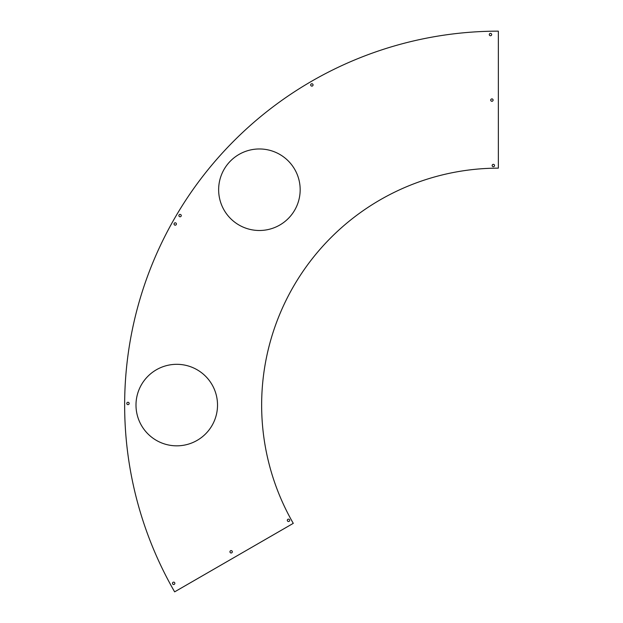 <?xml version="1.0" encoding="UTF-8"?>
<svg xmlns="http://www.w3.org/2000/svg" width="623" height="623" viewBox="0 0 623 623"><rect width="100%" height="100%" fill="white"/><g stroke="black" fill="none" stroke-linecap="round" stroke-linejoin="round"><path stroke-width="0.93" d="M218.642 189.727A40.76 40.76 0 0 0 259.409 230.494A40.76 40.76 0 0 0 300.169 189.727A40.76 40.76 0 0 0 259.409 148.967A40.76 40.76 0 0 0 218.642 189.727M135.993 405.075A40.76 40.76 0 0 0 176.761 445.834A40.76 40.76 0 0 0 217.52 405.075A40.76 40.76 0 0 0 176.761 364.315A40.76 40.76 0 0 0 135.993 405.075M492.154 165.523A1.184 1.184 0 0 0 493.346 166.707A1.184 1.184 0 0 0 494.53 165.523A1.184 1.184 0 0 0 493.346 164.34A1.184 1.184 0 0 0 492.154 165.523M490.729 100.093A1.184 1.184 0 0 0 491.913 101.276A1.184 1.184 0 0 0 493.097 100.093A1.184 1.184 0 0 0 491.913 98.901A1.184 1.184 0 0 0 490.729 100.093M287.312 520.322A1.184 1.184 0 0 0 288.504 521.506A1.184 1.184 0 0 0 289.687 520.322A1.184 1.184 0 0 0 288.504 519.138A1.184 1.184 0 0 0 287.312 520.322M229.949 551.799A1.184 1.184 0 0 0 231.133 552.983A1.184 1.184 0 0 0 232.317 551.799A1.184 1.184 0 0 0 231.133 550.607A1.184 1.184 0 0 0 229.949 551.799M489.296 34.561A1.184 1.184 0 0 0 490.488 35.752A1.184 1.184 0 0 0 491.672 34.561A1.184 1.184 0 0 0 490.488 33.377A1.184 1.184 0 0 0 489.296 34.561M310.682 84.938A1.184 1.184 0 0 0 311.874 86.122A1.184 1.184 0 0 0 313.058 84.938A1.184 1.184 0 0 0 311.874 83.755A1.184 1.184 0 0 0 310.682 84.938M178.887 215.589A1.184 1.184 0 0 0 180.078 216.773A1.184 1.184 0 0 0 181.262 215.589A1.184 1.184 0 0 0 180.078 214.405A1.184 1.184 0 0 0 178.887 215.589M174.035 223.992A1.184 1.184 0 0 0 175.227 225.176A1.184 1.184 0 0 0 176.41 223.992A1.184 1.184 0 0 0 175.227 222.808A1.184 1.184 0 0 0 174.035 223.992M126.788 403.455A1.184 1.184 0 0 0 127.972 404.639A1.184 1.184 0 0 0 129.156 403.455A1.184 1.184 0 0 0 127.972 402.271A1.184 1.184 0 0 0 126.788 403.455M172.47 583.33A1.184 1.184 0 0 0 173.653 584.514A1.184 1.184 0 0 0 174.837 583.33A1.184 1.184 0 0 0 173.653 582.139A1.184 1.184 0 0 0 172.47 583.33M498.353 31.15A373.925 373.925 0 0 0 174.635 591.85L293.277 523.351A236.927 236.927 0 0 1 498.353 168.148L498.353 31.15"/></g></svg>
